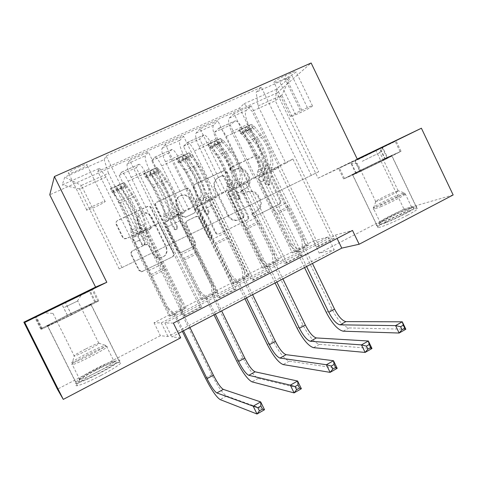 <?xml version="1.0" encoding="UTF-8"?>
<svg xmlns="http://www.w3.org/2000/svg" width="477" height="477" viewBox="0 0 477 477"><rect width="100%" height="100%" fill="white"/><g stroke="black" fill="none" stroke-linecap="round" stroke-linejoin="round"><path stroke-width="0.36" stroke-dasharray="2.38 1.79" d="M229.872 170.074L229.675 169.15L230.683 167.588L255.38 156.009C256.847 155.502 258.003 155.949 258.856 157.356L279.969 200.906L279.683 203.786L278.866 204.442L254.456 216.457L251.999 215.544L251.969 213.893L252.792 213.04L255.982 211.478L259.5 208.067C260.8 205.468 260.83 202.803 259.595 200.078L257.824 196.429C255.088 191.927 251.355 190.526 246.615 192.219L243.413 193.763L240.951 192.833L240.778 191.629L241.75 190.341L244.957 188.803C247.122 187.711 248.547 185.97 249.227 183.585L248.6 177.444L246.824 173.789C244.081 169.275 240.33 167.844 235.566 169.502L232.347 171.016L229.872 170.074M256.751 211.126L260.275 207.704C261.581 205.098 261.611 202.427 260.37 199.69L258.594 196.035C255.851 191.515 252.106 190.108 247.354 191.808L244.141 193.352L241.672 192.422L241.499 191.211L242.471 189.918L245.691 188.379C247.861 187.282 249.286 185.535 249.972 183.144L249.34 176.985L247.563 173.318C244.808 168.786 241.046 167.349 236.27 169.013L233.044 170.533L230.558 169.585L230.361 168.661L231.369 167.093L256.137 155.484C257.61 154.971 258.772 155.424 259.625 156.832L280.804 200.525L280.518 203.411L279.701 204.067L255.219 216.117L252.756 215.21L252.727 213.553L255.982 211.478M70.9 314.898C85.288 307.784 95.412 302.388 90.976 304.248L67.931 315.208C54.008 322.076 42.805 327.997 47.563 326.006L70.9 314.898L47.7 325.934C42.978 327.914 54.11 322.035 67.937 315.208L90.839 304.32C95.245 302.472 85.18 307.826 70.888 314.898M101.058 375.417C115.255 368.035 124.676 361.31 119.805 362.264C115.386 363.253 107.587 366.616 96.414 372.352C82.658 379.453 72.152 386.692 77.381 385.684C81.835 384.665 89.73 381.242 101.058 375.417M78.461 167.117C84.906 164.398 87.768 163.718 87.035 165.072C85.466 166.562 82.122 168.476 77 170.808C70.548 173.545 67.674 174.23 68.372 172.865C69.946 171.374 73.309 169.46 78.461 167.117M96.855 204.335C103.223 201.491 105.972 200.596 105.095 201.652C103.42 202.922 100.039 204.746 94.953 207.119C88.573 209.975 85.812 210.876 86.659 209.82C88.34 208.55 91.739 206.72 96.855 204.335M363.218 169.126L391.832 155.609L381.379 161.166L352.545 174.797L363.218 169.126M407.292 215.306C415.67 210.84 418.925 208.532 417.059 208.377C414.173 208.377 398.73 214.853 387.884 220.541C379.346 225.061 376.025 227.416 377.915 227.607C380.67 227.618 396.244 221.125 407.292 215.306M126.327 238.625L124.27 238.774L122.523 237.29L116.167 224.417C115.559 222.795 115.989 221.549 117.467 220.666L147.298 206.678L150.279 207.078L173.276 253.293C173.878 254.885 173.467 256.125 172.042 257.014L141.389 271.812L138.783 270.232L131.127 254.73C130.525 253.114 130.954 251.856 132.415 250.956L145.175 244.802L147.232 244.659L148.931 246.114L152.694 253.758C153.874 256.006 155.705 257.377 158.173 257.878C165.048 257.538 167.665 253.997 166.02 247.265L151.352 217.429L148.907 214.561C143.028 209.91 134.293 217.196 137.931 223.785L140.393 228.787C140.995 230.397 140.572 231.637 139.123 232.52L126.327 238.625L126.691 238.345L124.634 238.5L122.875 237.009L116.495 224.095C115.887 222.467 116.322 221.215 117.801 220.326L147.727 206.302L150.72 206.696L173.795 253.066C174.397 254.67 173.986 255.91 172.555 256.805L141.806 271.646L139.189 270.06L131.515 254.509C130.901 252.882 131.336 251.623 132.803 250.723L145.598 244.546L147.667 244.403L149.367 245.87L153.147 253.537L152.694 253.758M357.225 159.038L318.076 178.195L276.976 92.973L49.757 194.783M375.673 150.005L403.977 209.129L319.25 253.15L334.246 249.805L167.982 336.488L160.415 335.677L57.407 389.196M313.353 240.968L328.063 237.015L161.274 322.899L154.035 322.774L313.353 240.968L319.25 253.15M154.035 322.774L160.415 335.677M193.495 188.075L193.412 187.884C192.946 186.376 193.376 185.231 194.694 184.462L222.854 171.255C224.357 170.736 225.543 171.183 226.408 172.602L247.861 216.671L247.933 218.967L246.716 220.261L218.883 233.963C217.369 234.523 216.17 234.088 215.294 232.663L193.495 188.075L193.984 187.449C193.519 185.935 193.948 184.79 195.272 184.015L223.522 170.772C225.025 170.247 226.217 170.7 227.082 172.125L248.606 216.337L248.678 218.639L247.462 219.939L219.545 233.676C218.019 234.243 216.82 233.808 215.938 232.377L194.067 187.64M185.619 188.713L156.641 202.302C155.21 203.16 154.792 204.389 155.389 205.981L177.587 251.176L179.149 252.583L181.278 252.47L193.608 246.4C195.01 245.524 195.409 244.296 194.819 242.715L185.899 224.524C185.309 222.944 185.714 221.722 187.115 220.857L195.248 216.946C196.739 216.397 197.937 216.802 198.831 218.174L208.157 237.212C210.321 238.768 211.436 238.208 211.502 235.543L189.262 190.067C188.373 188.624 187.163 188.177 185.619 188.713L156.641 202.302M308.649 245.089L294.542 252.345L292.294 252.893L306.3 245.697L308.649 245.089L272.695 170.873L279.134 167.099L252.112 111.266L244.027 103.753L239.585 108.011L97.827 171.434L169.216 316.15L184.617 308.237L186.036 308.13L170.516 316.114L169.216 316.15M279.075 260.293L264.634 267.722L262.606 268.152L276.946 260.782L279.075 260.293L242.59 185.261L248.332 181.809L226.265 136.398C223.48 130.99 221.06 128.253 219.009 128.176L214.441 132.29L276.946 260.782M248.803 275.861L234.01 283.463L232.216 283.773L246.895 276.231L248.803 275.861L211.758 199.994L216.779 196.876L194.366 150.941C191.557 145.467 189.22 142.647 187.36 142.468L183.448 146.308L246.895 276.231M217.798 291.805L202.647 299.592L201.097 299.765L216.129 292.043L217.798 291.805L180.187 215.079L184.444 212.319L161.673 165.853C158.835 160.302 156.587 157.392 154.93 157.118L151.716 160.666L216.129 292.043M173.395 323.108L164.917 322.965L335.444 235.03L352.503 230.445M334.377 238.422L319.167 246.281L316.513 246.937L331.598 239.144L334.377 238.422L261.33 87.184L256.191 92.109L258.075 105.942L285.771 163.206L270.739 170.378L277.507 166.366L316.513 246.937M302.484 254.903L286.886 262.97L284.483 263.483L299.955 255.487L302.484 254.903L233.957 113.609L251.218 105.87L246.263 110.425C244.659 112.864 245.339 117.414 248.302 124.068L270.739 170.378M269.767 271.812L253.758 280.088L251.623 280.452L267.502 272.254L269.767 271.812L200.107 128.796L217.822 120.854L213.517 125.141C212.176 127.484 213.022 132.022 216.063 138.741L238.858 185.595L244.844 181.94L284.483 263.483M236.187 289.169L219.754 297.66L217.9 297.869L234.195 289.456L236.187 289.169L165.358 144.382L183.544 136.225L179.93 140.238C178.863 142.48 179.883 146.999 183.001 153.791L206.159 201.199L211.329 197.925L251.623 280.452M201.711 306.985L184.837 315.708L183.287 315.75L200.012 307.11L201.711 306.985L129.672 160.391L148.347 152.014L145.467 155.729C144.686 157.863 145.896 162.365 149.092 169.222L172.632 217.202L176.937 214.334L217.9 297.869M284.918 78.496L279.349 80.971C275.241 82.736 273.428 83.159 273.905 82.241C275.676 80.518 279.421 78.329 285.127 75.676L290.803 73.166C294.834 71.437 296.611 71.019 296.139 71.92C294.345 73.661 290.606 75.855 284.918 78.496L301.166 112.238L295.645 114.778C291.578 116.615 289.831 117.181 290.41 116.466C292.306 115.005 296.092 112.93 301.768 110.247L307.397 107.659C311.386 105.858 313.097 105.31 312.524 106.007C310.616 107.486 306.824 109.561 301.166 112.238M276.976 92.973L311.135 62.994M244.027 103.753L276.6 89.211L290.326 76.946L256.191 92.109M261.33 87.184L106.15 155.937L104.177 159.616L64.794 177.104L62.231 184.927L99.52 168.28L97.827 171.434M453.15 194.956L403.977 209.129M180.658 337.841L171.798 336.893L178.476 333.411M318.714 171.744L119.208 268.956L318.714 171.744L281.835 95.257L275.342 100.796L252.112 111.266M311.338 175.393L275.342 100.796L276.6 89.211M258.075 105.942L281.835 95.257L290.326 76.946M121.957 267.561L81.346 185.434L108.47 173.234L138.229 233.623L141.627 231.172L183.287 315.75M129.672 160.391L127.192 163.945C126.566 166.02 127.872 170.51 131.115 177.408L154.852 225.687L138.229 233.623M165.358 144.382L162.12 148.246C161.202 150.434 162.317 154.942 165.477 161.769L188.832 209.469L172.632 217.202M200.107 128.796L196.16 132.946C194.956 135.235 195.892 139.761 198.975 146.522L221.96 193.662L206.159 201.199M233.957 113.609L229.342 118.034C227.869 120.419 228.632 124.962 231.637 131.652L254.259 178.243L238.858 185.595M119.208 268.956L79.665 189.011L81.346 185.434L64.794 177.104M279.134 167.099L264.443 174.111L242.549 128.969C239.776 123.603 237.313 120.908 235.167 120.878L230.272 125.129L292.294 252.893M248.332 181.809L233.283 188.993L211.055 143.333C208.252 137.895 205.873 135.116 203.912 134.997L199.654 138.974L262.606 268.152M216.779 196.876L201.354 204.239L178.774 158.054C175.953 152.545 173.658 149.677 171.893 149.456L168.309 153.159L232.216 283.773M184.444 212.319L168.631 219.867L145.694 173.139C142.838 167.558 140.637 164.601 139.075 164.273L136.207 167.677L201.097 299.765M186.036 308.13L147.84 230.534L151.292 228.149L128.158 181.135C125.296 175.512 123.138 172.513 121.689 172.125L119.202 175.369L184.617 308.237M151.292 228.149L135.08 235.894L106.097 177.098L79.665 189.011L62.231 184.927M328.063 237.015L334.246 249.805M161.274 322.899L167.982 336.488M335.444 235.03L337.084 238.422M164.917 322.965L171.798 336.893M285.771 163.206L292.896 159.026L331.598 239.144M319.167 246.281L251.218 105.87M292.896 159.026L277.507 166.366M286.886 262.97L217.822 120.854M253.758 280.088L183.544 136.225M219.754 297.66L148.347 152.014M184.837 315.708L106.15 155.937M239.585 108.011L306.3 245.697M294.542 252.345L258.331 177.742L264.443 174.111M272.695 170.873L258.331 177.742M119.202 175.369L136.207 167.677M151.716 160.666L168.309 153.159M183.448 146.308L199.654 138.974M214.441 132.29L230.272 125.129M254.259 178.243L260.627 174.415L299.955 255.487M260.627 174.415L244.844 181.94M264.634 267.722L227.881 192.291L233.283 188.993M242.59 185.261L227.881 192.291M234.01 283.463L196.697 207.191L201.354 204.239M211.758 199.994L196.697 207.191M221.96 193.662L227.523 190.204L267.502 272.254M227.523 190.204L211.329 197.925M202.647 299.592L164.762 222.449L168.631 219.867M180.187 215.079L164.762 222.449M188.832 209.469L193.561 206.404L234.195 289.456M193.561 206.404L176.937 214.334M99.52 168.28L106.097 177.098M170.516 316.114L132.034 238.089L135.08 235.894M147.84 230.534L132.034 238.089M154.852 225.687L158.692 223.033L200.012 307.11M108.47 173.234L104.177 159.616M158.692 223.033L141.627 231.172M318.076 178.195L357.464 159.539M357.267 159.133L338.533 168.381L357.38 159.366M387.384 157.309L359.557 170.73L343.625 178.958L355.884 173.634L385.523 159.354L401.038 151.281L387.384 157.309L382.512 147.119M359.557 170.73L354.614 160.427M401.038 151.281L395.886 140.488M385.523 159.354L380.217 148.258M355.884 173.634L350.613 162.657M343.625 178.958L338.533 168.381M40.563 328.903L41.529 329.261L71.58 314.826L98.787 300.915L95.555 301.697L67.335 315.267L40.563 328.903L34.666 317.122M41.529 329.261L35.381 316.978M67.335 315.267L61.795 304.147M95.555 301.697L89.897 290.302M98.787 300.915L92.806 288.871M71.58 314.826L65.391 302.4M221.93 175.918L224.423 176.86L243.282 215.586L243.389 217.035L242.483 218.102L239.084 219.766C234.296 221.531 230.504 220.141 227.714 215.598L214.745 189.005L213.923 186.37C213.547 182.339 215.073 179.394 218.502 177.533L222.592 175.447L225.09 176.395L224.423 176.86M222.592 175.447L219.152 177.068C215.717 178.935 214.185 181.892 214.561 185.935L215.383 188.576L228.4 215.252C231.196 219.814 235 221.209 239.8 219.438L243.21 217.768L244.123 216.701L244.015 215.246L225.09 176.395M186.167 188.284C187.717 187.741 188.934 188.194 189.822 189.637L212.14 235.268C212.068 237.94 210.953 238.5 208.783 236.938L199.428 217.834C198.527 216.463 197.329 216.051 195.832 216.6L187.676 220.529C186.268 221.394 185.863 222.622 186.453 224.208L195.403 242.459C195.999 244.045 195.594 245.279 194.187 246.156L181.82 252.244L179.686 252.357L178.124 250.944L155.848 205.599C155.246 204.001 155.663 202.767 157.1 201.908M176.627 205.611C172.167 197.275 185.565 190.764 189.578 199.261L194.747 209.814C195.337 211.394 194.938 212.611 193.543 213.463L185.404 217.369L182.113 216.612L176.627 205.611L177.158 205.235C172.68 196.864 186.119 190.341 190.144 198.861L189.667 199.44M177.158 205.235L182.655 216.266L185.958 217.029L194.121 213.112C195.522 212.253 195.922 211.037 195.332 209.451L190.234 199.04M153.147 253.537C154.333 255.791 156.164 257.169 158.644 257.669C165.543 257.324 168.166 253.776 166.515 247.02L151.793 217.089L149.349 214.203C143.446 209.54 134.681 216.85 138.33 223.463L140.804 228.477C141.413 230.093 140.983 231.339 139.528 232.227L126.691 238.345M247.05 126.936L248.648 130.239L252.595 127.878L250.985 124.551L247.05 126.936L239.788 130.245L238.81 130.102L240.432 133.441L241.988 134.335L249.149 143.273C255.29 150.684 260.329 165.507 258.313 169.973L262.91 167.791L261.974 170.247C261.354 172.531 262.076 175.906 264.145 180.384L266.118 184.456L268.271 185.273L268.986 184.539L268.962 183.085L266.989 179.012C264.932 174.546 264.216 171.165 264.854 168.876L265.808 166.413L270.381 164.243L269.398 166.717C268.736 169.013 269.433 172.394 271.491 176.854L301.768 239.329L302.591 248.517L304.904 247.933L312.429 263.447M250.985 124.551L251.343 124.39L254.152 126.226L261.408 135.086C268.921 143.935 274.871 161.864 272.218 167.254L267.645 169.436L266.673 171.881C266.255 173.342 266.715 175.524 268.044 178.416L270.03 182.5L270.054 183.967L269.332 184.7L267.168 183.878L265.188 179.787C263.853 176.895 263.387 174.713 263.799 173.252L264.747 170.814L260.144 173.008L259.226 175.435C258.832 176.889 259.309 179.066 260.645 181.97L273.774 209.015L277.358 213.887L292.3 244.683L290.076 245.297L259.619 182.554L264.145 180.384M238.81 130.102L239.15 129.947L241.905 131.819L249.089 140.769C256.531 149.718 262.618 167.683 260.144 173.008M258.313 169.973L257.407 172.418C256.811 174.695 257.55 178.07 259.619 182.554M252.595 127.878L254.187 128.748L261.414 137.597C267.627 144.93 272.546 159.723 270.381 164.243M272.218 167.254L271.216 169.711C270.787 171.183 271.234 173.36 272.564 176.251L285.61 203.178L289.223 208.008L304.076 238.667L301.768 239.329M248.648 130.239L241.392 133.554L239.788 130.245M240.432 133.441L241.392 133.554M267.645 169.436C270.226 164.07 264.228 146.129 256.739 137.239L249.513 128.343L247.092 126.488L244.075 127.705L246.573 129.684L253.788 138.604C261.253 147.512 267.287 165.465 264.747 170.814M262.91 167.791C264.985 163.301 259.989 148.49 253.824 141.114L245.864 131.449L246.293 130.764L248.881 130.185L256.769 139.749C262.952 147.113 267.919 161.918 265.808 166.413M405.849 329.225L348.991 327.937C343.535 326.667 337.877 320.425 332.016 309.215L302.591 248.517M304.541 267.567L296.754 251.522L290.076 245.297M289.223 208.008L277.358 213.887M304.904 247.933L304.076 238.667M292.3 244.683L299.031 250.956L306.574 266.506M299.031 250.956L296.754 251.522M216.516 140.858L218.144 144.197L221.96 141.89L220.326 138.527L216.516 140.858L209.081 144.245L207.859 144.209L209.504 147.584L210.971 148.544L217.953 157.708C223.934 165.322 229.264 180.217 227.642 184.533L232.353 182.297L231.613 184.688C231.154 186.912 231.977 190.287 234.088 194.807L236.091 198.921L238.291 199.744L239.168 198.515L239.001 197.52L237.003 193.406C234.899 188.892 234.082 185.517 234.559 183.287L235.316 180.89L239.997 178.666L239.21 181.075C238.709 183.317 239.508 186.692 241.606 191.199L272.331 254.354L273.142 263.662L275.241 263.197L282.873 278.884M220.326 138.527L223.314 140.316L230.391 149.402C237.713 158.495 244.015 176.514 241.827 181.731L237.147 183.961L236.371 186.334C236.061 187.765 236.58 189.941 237.94 192.863L239.949 196.995L240.116 197.991L239.233 199.225L237.027 198.402L235.012 194.27C233.652 191.343 233.122 189.172 233.426 187.741L234.177 185.374L229.467 187.616L228.745 189.977C228.459 191.396 229.002 193.573 230.367 196.5L243.687 223.85L247.199 228.835L262.368 259.965L260.364 260.46L229.455 197.031L234.088 194.807M207.859 144.209L210.774 146.051L217.774 155.228C225.013 164.422 231.464 182.476 229.467 187.616M227.642 184.533L226.933 186.912C226.503 189.13 227.344 192.505 229.455 197.031M221.96 141.89L223.469 142.82L230.522 151.895C236.568 159.425 241.779 174.29 239.997 178.666M241.827 181.731L241.022 184.116C240.694 185.553 241.207 187.729 242.56 190.645L255.809 217.876L259.351 222.813L274.424 253.812L272.331 254.354M218.144 144.197L210.715 147.596L209.081 144.245M209.504 147.584L210.715 147.596M237.147 183.961C239.263 178.774 232.901 160.743 225.615 151.614L218.561 142.486L216.26 140.548L213.201 141.776L215.55 143.863L222.586 153.01C229.854 162.162 236.246 180.205 234.177 185.374M232.353 182.297C234.034 177.957 228.745 163.074 222.741 155.496L215.026 145.61L215.485 144.853L218.072 144.281L225.758 154.101C231.78 161.661 237.039 176.538 235.316 180.89M372 348.508L319.483 344.346C314.403 342.814 308.905 336.374 303.002 325.022L273.142 263.662M275.068 282.962L267.168 266.738L260.364 260.46M259.351 222.813L247.199 228.835M275.241 263.197L274.424 253.812M262.368 259.965L269.225 266.291L276.881 282.014M269.225 266.291L267.168 266.738M185.255 155.114L186.906 158.489L190.591 156.235L188.934 152.837L185.255 155.114L177.641 158.585L176.162 158.662L177.832 162.073L179.197 163.092L185.988 172.501C191.796 180.324 197.442 195.284 196.232 199.452L201.055 197.162L200.525 199.469C200.233 201.646 201.163 205.015 203.315 209.576L205.348 213.738L207.596 214.561L208.401 212.456L206.302 208.145C204.156 203.584 203.232 200.215 203.542 198.038L204.09 195.719L208.884 193.441L208.3 195.773C207.972 197.961 208.872 201.33 211.013 205.879L242.203 269.732L242.996 279.17L244.874 278.824L252.619 294.685M188.934 152.837L191.73 154.751L198.623 164.076C205.73 173.419 212.408 191.521 210.703 196.554L205.909 198.837L205.343 201.139C205.14 202.534 205.73 204.705 207.119 207.656L209.224 211.985L208.419 214.101L206.165 213.273L204.12 209.093C202.731 206.142 202.135 203.971 202.326 202.582L202.868 200.286L198.044 202.588L197.532 204.866C197.359 206.249 197.967 208.425 199.362 211.383L212.885 239.031L216.325 244.135L231.727 275.617L229.95 275.986L198.575 211.854L203.315 209.576M176.162 158.662L178.875 160.624L185.69 170.045C192.72 179.489 199.541 197.627 198.044 202.588M196.232 199.452L195.731 201.753C195.469 203.912 196.417 207.28 198.575 211.854M190.591 156.235L191.998 157.231L198.867 166.539C204.746 174.278 210.262 189.214 208.884 193.441M210.703 196.554L210.107 198.867C209.886 200.268 210.47 202.439 211.848 205.384L225.293 232.913L228.763 237.969L244.069 269.314L242.203 269.732M186.906 158.489L179.298 161.971L177.641 158.585M177.832 162.073L179.298 161.971M205.909 198.837C207.531 193.835 200.805 175.721 193.722 166.336L186.859 156.975L184.671 154.947L181.588 156.188L183.776 158.388L190.621 167.773C197.681 177.176 204.448 195.302 202.868 200.286M201.055 197.162C202.326 192.97 196.733 178.016 190.901 170.229L183.442 160.123L183.937 159.282L186.519 158.722L193.99 168.798C199.839 176.568 205.408 191.515 204.09 195.719M337.191 368.333L289.265 361.149C284.578 359.348 279.26 352.694 273.303 341.198L242.996 279.17M244.904 298.715L236.884 282.312L229.95 275.986M181.6 156.349L183.448 160.129L181.6 156.349M228.763 237.969L216.325 244.135M244.874 278.824L244.069 269.314M231.727 275.617L238.715 281.996L246.484 297.887M238.715 281.996L236.884 282.312M153.236 169.717L154.912 173.133L158.453 170.933L156.766 167.499L153.236 169.717L145.431 173.276L143.678 173.461L145.378 176.913L146.648 178.004L153.236 187.658C158.859 195.695 164.821 210.727 164.046 214.728L168.989 212.384L168.679 214.62C168.566 216.731 169.609 220.088 171.803 224.703L174.433 229.568L176.162 229.729L176.925 227.44L174.862 223.236C172.674 218.627 171.642 215.264 171.768 213.147L172.102 210.906L177.015 208.574L176.645 210.828C176.49 212.957 177.504 216.319 179.686 220.917L211.353 285.484L212.134 295.042L213.774 294.828L221.638 310.867M156.766 167.499L159.366 169.544L166.056 179.113C172.948 188.713 180.014 206.905 178.821 211.74L173.908 214.084L173.562 216.302C173.473 217.661 174.135 219.825 175.548 222.807L177.623 227.028L176.854 229.33L175.119 229.175L172.477 224.279C171.064 221.298 170.39 219.128 170.468 217.78L170.796 215.562L165.853 217.917L165.561 220.124C165.501 221.465 166.181 223.635 167.606 226.623L181.338 254.587L184.7 259.81L200.334 291.644L198.802 291.888L166.95 227.034L171.803 224.703M143.678 173.461L146.195 175.56L152.807 185.231C159.604 194.938 166.825 213.165 165.853 217.917M164.046 214.728L163.766 216.952C163.689 219.056 164.744 222.413 166.95 227.034M158.453 170.933L159.765 171.994L166.437 181.552C172.131 189.5 177.969 204.508 177.015 208.574M178.821 211.74L178.44 213.976C178.332 215.336 178.988 217.506 180.395 220.481L194.05 248.32L197.442 253.496L212.98 285.186L211.353 285.484M154.912 173.133L147.113 176.699L145.431 173.276M145.378 176.913L147.113 176.699M173.908 214.084C175.017 209.272 167.898 191.074 161.035 181.433L154.375 171.821L152.312 169.699L149.194 170.951L157.857 182.9C164.696 192.565 171.851 210.774 170.796 215.562M168.989 212.384C169.836 208.354 163.915 193.334 158.269 185.332L151.042 174.958L151.614 174.069L154.19 173.515L161.435 183.866C167.099 191.849 172.99 206.863 172.102 210.906M301.381 388.737L258.307 378.362C254.032 376.275 248.899 369.407 242.9 357.762L212.134 295.042M214.012 314.85L205.867 298.262L198.802 291.888M197.442 253.496L184.7 259.81M213.774 294.828L212.98 285.186M200.334 291.644L207.459 298.071L215.354 314.146M207.459 298.071L205.867 298.262M120.425 184.677L122.124 188.135L125.523 186L123.811 182.524L120.425 184.677L112.429 188.326L110.396 188.636L112.119 192.13L113.282 193.286L119.661 203.196C125.081 211.46 131.39 226.557 131.068 230.391L136.136 227.982L136.046 230.135C136.124 232.186 137.287 235.537 139.522 240.193L141.621 244.451L142.748 245.381L143.965 245.267L144.752 242.942L142.659 238.691C140.423 234.034 139.278 230.683 139.212 228.632L139.326 226.468L144.358 224.077L144.215 226.253C144.245 228.316 145.378 231.673 147.602 236.318L179.757 301.613L180.521 311.302L181.91 311.219L189.9 327.443M123.811 182.524L126.196 184.7L132.678 194.527C139.338 204.394 146.803 222.67 146.153 227.302L141.12 229.699L140.995 231.84C141.031 233.152 141.764 235.316 143.213 238.327L145.318 242.596L144.525 244.934L143.303 245.047L142.176 244.111L140.065 239.836C138.616 236.825 137.871 234.66 137.829 233.354L137.931 231.22L132.862 233.635L132.797 235.751C132.862 237.057 133.62 239.215 135.069 242.233L168.178 308.07L166.902 308.172L134.55 242.578L139.522 240.193M110.396 188.636L112.691 190.872L119.089 200.799C125.654 210.78 133.286 229.085 132.862 233.635M131.068 230.391L131.02 232.526C131.127 234.565 132.302 237.916 134.55 242.578M125.523 186L126.727 187.127L133.19 196.935C138.694 205.104 144.865 220.177 144.358 224.077M146.153 227.302L145.998 229.455C146.01 230.773 146.737 232.937 148.18 235.942L162.043 264.097L165.352 269.398L181.135 301.452L179.757 301.613M122.124 188.135L114.14 191.79L112.429 188.326M112.119 192.13L114.14 191.79M141.12 229.699C141.681 225.102 134.15 206.815 127.532 196.9L121.08 187.038L119.155 184.814L116 186.084L124.27 198.408C130.871 208.348 138.437 226.641 137.931 231.22M136.136 227.982C136.523 224.13 130.269 209.039 124.819 200.811L117.831 190.156L118.493 189.22L121.057 188.677L128.063 199.308C133.536 207.513 139.761 222.598 139.326 226.468M264.52 409.731L226.581 395.999C222.747 393.614 217.81 386.525 211.764 374.725L180.521 311.302M182.375 331.372L174.105 314.599L166.902 308.172M165.352 269.398L152.3 275.867M181.91 311.219L181.135 301.452M168.178 308.07L175.441 314.546L183.454 330.805M175.441 314.546L174.105 314.599M387.109 221.835C399.911 216.808 418.371 206.762 413.243 207.662L405.331 210.291C393.102 215.157 375.637 224.548 379.388 224.291C380.491 224.256 383.067 223.439 387.109 221.835M404.085 209.463L411.544 207C415.67 206.416 398.79 215.532 387.193 220.106L380.038 222.407C376.544 222.687 392.75 213.988 404.085 209.463M357.774 159.747L383.198 147.256L357.774 159.747M362.24 161.304L379.883 152.598L362.24 161.304M380.729 199.851C388.898 196.405 400.954 190.084 398.134 190.734L392.959 192.666C384.832 196.107 373.044 202.29 375.757 201.693L380.729 199.851M385.714 222.717C381.326 224.458 378.44 225.394 377.068 225.514C372.03 226.128 392.327 215.163 406.637 209.469C411.371 207.561 414.483 206.547 415.962 206.416C421.113 205.706 400.108 217.071 385.714 222.717M360.904 171.034L352.67 174.737C348.186 176.52 368.852 166.205 382.81 159.682L391.706 155.669C396.321 153.815 374.922 164.499 360.904 171.034M359.932 170.563L386.925 157.547L400.131 151.722L385.088 159.545L356.402 173.372L344.501 178.535L359.932 170.563L355.216 160.743L395.224 141.448L355.216 160.743M386.925 157.547L382.178 147.631M400.131 151.722L395.224 141.448M385.088 159.545L380.044 148.991M356.402 173.372L351.382 162.919M344.501 178.535L339.654 168.459M95.609 370.349C83.952 376.365 74.955 382.459 78.884 381.827C82.539 381.063 89.437 378.088 99.574 372.889C113.58 365.316 118.922 361.56 115.607 361.626C111.642 362.633 104.976 365.543 95.609 370.349M98.703 371.344C89.634 376.001 83.32 378.75 79.772 379.597L79.57 379.632C77.501 379.209 82.664 375.685 95.066 369.061C103.753 364.601 109.931 361.906 113.592 360.964L113.812 360.916C116.406 361.047 111.368 364.523 98.703 371.344M62.642 304.099L81.15 295.126L62.642 304.099M64.622 307.283L77.775 300.951L64.622 307.283M85.466 349.11C76.403 353.833 72.689 356.164 74.311 356.104L74.334 356.098C76.785 355.347 81.251 353.338 87.72 350.064C96.807 345.312 100.486 342.999 98.763 343.13L98.739 343.136C96.282 343.887 91.858 345.879 85.466 349.11M95.334 370.17C106.443 364.476 114.182 361.125 118.564 360.111C123.388 359.133 113.997 365.764 99.884 373.086C88.627 378.869 80.792 382.28 76.38 383.317C71.204 384.361 81.662 377.218 95.334 370.17M97.863 301.363L71.508 314.832L42.417 328.808L41.451 328.48L67.394 315.261L94.762 302.096L97.863 301.363L92.168 289.891L35.835 317.253L92.168 289.891M71.508 314.832L65.623 303.014M42.417 328.808L36.574 317.122M41.451 328.48L35.835 317.253M67.394 315.261L61.956 304.35M94.762 302.096L89.288 291.077M231.369 167.093L230.683 167.588M253.549 212.694L252.792 213.04M242.471 189.918L241.75 190.341M131.115 177.408L149.092 169.222M165.477 161.769L183.001 153.791M198.975 146.522L216.063 138.741M231.637 131.652L248.302 124.068M226.265 136.398L242.549 128.969M194.366 150.941L211.055 143.333M161.673 165.853L178.774 158.054M128.158 181.135L145.694 173.139M218.424 128.474L234.553 121.194M229.342 118.034L246.263 110.425M196.16 132.946L213.517 125.141M186.847 142.736L203.363 135.277M162.12 148.246L179.93 140.238M154.494 157.344L171.416 149.706M127.192 163.945L145.467 155.729M121.337 172.322L138.682 164.487M307.397 107.659L290.803 73.166M301.768 110.247L285.127 75.676M295.645 114.778L279.349 80.971M236.27 169.013L235.566 169.502M247.563 173.318L246.824 173.789M249.34 176.985L248.6 177.444M245.691 188.379L244.957 188.803M244.141 193.352L243.413 193.763M247.354 191.808L246.615 192.219M258.594 196.035L257.824 196.429M260.37 199.69L259.595 200.078M255.219 216.117L254.456 216.457M279.701 204.067L278.866 204.442M280.804 200.525L279.969 200.906M259.625 156.832L258.856 157.356M256.137 155.484L255.38 156.009M233.044 170.533L232.347 171.016M215.938 232.377L215.294 232.663M219.545 233.676L218.883 233.963M247.462 219.939L246.716 220.261M248.606 216.337L247.861 216.671M227.082 172.125L226.408 172.602M223.522 170.772L222.854 171.255M195.272 184.015L194.694 184.462M244.015 215.246L243.282 215.586M243.21 217.768L242.483 218.102M239.8 219.438L239.084 219.766M228.4 215.252L227.714 215.598M215.383 188.576L214.745 189.005M219.152 177.068L218.502 177.533M155.848 205.599L155.389 205.981M178.124 250.944L177.587 251.176M181.82 252.244L181.278 252.47M194.187 246.156L193.608 246.4M195.403 242.459L194.819 242.715M186.453 224.208L185.899 224.524M187.676 220.529L187.115 220.857M195.832 216.6L195.248 216.946M199.475 217.929L198.879 218.263M208.729 236.842L208.103 237.117M212.098 235.185L211.466 235.465M189.822 189.637L189.262 190.067M195.332 209.451L194.747 209.814M194.121 213.112L193.543 213.463M185.958 217.029L185.404 217.369M182.286 215.693L181.743 216.039M139.528 232.227L139.123 232.52M140.804 228.477L140.393 228.787M138.33 223.463L137.931 223.785M151.793 217.089L151.352 217.429M166.515 247.02L166.02 247.265M149.367 245.87L148.931 246.114M145.598 244.546L145.175 244.802M132.803 250.723L132.415 250.956M131.515 254.509L131.127 254.73M139.189 270.06L138.783 270.232M142.987 271.359L142.563 271.526M172.555 256.805L172.042 257.014M173.795 253.066L173.276 253.293M151.477 207.656L151.03 208.032M147.727 206.302L147.298 206.678M117.801 220.326L117.467 220.666M116.495 224.095L116.167 224.417M122.875 237.009L122.523 237.29M267.168 183.878L266.118 184.456M250.89 124.61L238.834 130.108M240.456 133.441L252.494 127.931M253.788 138.604L249.089 140.769M249.149 143.273L253.824 141.114M265.188 179.787L260.645 181.97M285.61 203.178L273.774 209.015M272.564 176.251L268.044 178.416M266.989 179.012L271.491 176.854M332.016 309.215L326.268 312.346M263.799 173.252L259.226 175.435M271.216 169.711L266.673 171.881M257.407 172.418L261.974 170.247M264.854 168.876L269.398 166.717M261.408 135.086L256.739 137.239M256.769 139.749L261.414 137.597M246.573 129.684L241.905 131.819M241.988 134.335L246.639 132.207M254.152 126.226L249.513 128.343M249.566 130.865L254.187 128.748M288.036 206.797L276.189 212.664M348.991 327.937L343.148 331.187M245.959 131.521L244.164 127.824M248.881 130.185L247.092 126.488M270.03 182.5L268.962 183.085M237.027 198.402L236.091 198.921M220.231 138.586L207.889 144.209M209.534 147.584L221.865 141.943M222.586 153.01L217.774 155.228M217.953 157.708L222.741 155.496M235.012 194.27L230.367 196.5M255.809 217.876L243.687 223.85M242.56 190.645L237.94 192.863M237.003 193.406L241.606 191.199M303.002 325.022L297.117 328.224M233.426 187.741L228.745 189.977M241.022 184.116L236.371 186.334M226.933 186.912L231.613 184.688M234.559 183.287L239.21 181.075M230.391 149.402L225.615 151.614M225.758 154.101L230.522 151.895M215.55 143.863L210.774 146.051M210.971 148.544L215.735 146.361M223.314 140.316L218.561 142.486M218.734 144.99L223.469 142.82M258.206 221.561L246.072 227.565M319.483 344.346L313.496 347.673M215.079 145.652L213.261 141.913M218.072 144.281L216.26 140.548M239.949 196.995L239.001 197.52M206.165 213.273L205.348 213.738M188.838 152.896L176.198 158.656M177.867 162.067L190.496 156.289M190.621 167.773L185.69 170.045M185.988 172.501L190.901 170.229M204.12 209.093L199.362 211.383M225.293 232.913L212.885 239.031M211.848 205.384L207.119 207.656M206.302 208.145L211.013 205.879M273.303 341.198L267.281 344.477M202.326 202.582L197.532 204.866M210.107 198.867L205.343 201.139M195.731 201.753L200.525 199.469M203.542 198.038L208.3 195.773M198.623 164.076L193.722 166.336M193.99 168.798L198.867 166.539M183.776 158.388L178.875 160.624M179.197 163.092L184.08 160.862M191.73 154.751L186.859 156.975M187.151 159.455L191.998 157.231M227.66 236.675L215.24 242.823M289.265 361.149L283.135 364.559M186.519 158.722L184.671 154.947M209.159 211.83L208.33 212.301M174.552 228.507L173.867 228.906M156.677 167.552L143.726 173.455M145.419 176.907L158.364 170.987M157.857 182.9L152.807 185.231M153.236 187.658L158.269 185.332M172.477 224.279L167.606 226.623M194.05 248.32L181.338 254.587M180.395 220.481L175.548 222.807M174.862 223.236L179.686 220.917M242.9 357.762L236.729 361.119M170.468 217.78L165.561 220.124M178.44 213.976L173.562 216.302M163.766 216.952L168.679 214.62M171.768 213.147L176.645 210.828M166.056 179.113L161.035 181.433M161.435 183.866L166.437 181.552M151.215 173.27L146.195 175.56M146.648 178.004L151.644 175.715M159.366 169.544L154.375 171.821M154.792 174.272L159.765 171.994M196.381 252.154L183.663 258.456M258.307 378.362L252.023 381.856M151.042 174.958L149.164 171.136M154.19 173.515L152.312 169.699M177.623 227.028L176.925 227.44M142.176 244.111L141.621 244.451M123.722 182.572L110.443 188.624M112.167 192.118L125.433 186.048M124.27 198.408L119.089 200.799M119.661 203.196L124.819 200.811M140.065 239.836L135.069 242.233M162.043 264.097L149.021 270.519M148.18 235.942L143.213 238.327M142.659 238.691L147.602 236.318M211.764 374.725L205.444 378.166M137.829 233.354L132.797 235.751M145.998 229.455L140.995 231.84M131.02 232.526L136.046 230.135M139.212 228.632L144.215 226.253M132.678 194.527L127.532 196.9M128.063 199.308L133.19 196.935M117.837 188.522L112.691 190.872M113.282 193.286L118.403 190.937M126.196 184.7L121.08 187.038M121.635 189.458L126.727 187.127M164.344 268.014L151.304 274.466M226.581 395.999L220.141 399.583M117.831 190.156L115.929 186.286M121.057 188.677L119.155 184.814M145.318 242.596L144.752 242.942M380.765 206.714C392.285 201.956 409.254 192.982 405.235 193.805L397.86 196.47C386.394 201.252 369.896 209.969 373.837 209.2L380.765 206.714M397.001 195.397L404.067 192.815C408.127 191.909 391.653 200.62 380.443 205.271L373.7 207.704C370.08 208.383 385.982 200.006 397.001 195.397M87.905 354.691C75.151 361.387 69.964 364.732 72.349 364.726C75.825 363.73 82.11 360.922 91.208 356.307C103.938 349.587 109.06 346.278 106.58 346.38C103.127 347.357 96.903 350.13 87.905 354.691M90.439 354.846C81.537 359.36 75.438 362.085 72.134 363.021C69.988 362.991 75.032 359.765 87.273 353.35C95.883 348.985 101.881 346.308 105.268 345.306C107.796 345.121 102.853 348.305 90.439 354.846M230.361 168.661L229.675 169.15M252.727 213.553L251.969 213.893M241.499 191.211L240.778 191.629M119.805 362.264L90.976 304.248M105.095 201.652L87.035 165.072M417.059 208.377L391.832 155.609M377.915 227.607L352.545 174.797M219.009 128.176L235.167 120.878M187.36 142.468L203.912 134.997M154.93 157.118L171.893 149.456M121.689 172.125L139.075 164.273M312.524 106.007L296.139 71.92M290.41 116.466L273.905 82.241M86.659 209.82L68.372 172.865M77.381 385.684L47.563 326.006M249.972 183.144L249.227 183.585M260.275 207.704L259.5 208.067M280.518 203.411L279.683 203.786M248.678 218.639L247.933 218.967M244.123 216.701L243.389 217.035M214.561 185.935L213.923 186.37M193.984 187.449L193.412 187.884M179.686 252.357L179.149 252.583M199.428 217.834L198.831 218.174M208.783 236.938L208.157 237.212M212.14 235.268L211.502 235.543M190.144 198.861L189.578 199.261M182.655 216.266L182.113 216.612M149.349 214.203L148.907 214.561M158.644 257.669L158.173 257.878M147.667 244.403L147.232 244.659M141.806 271.646L141.389 271.812M150.72 206.696L150.279 207.078M124.634 238.5L124.27 238.774M239.15 129.947L244.075 127.705M246.448 126.626L251.343 124.39M240.581 133.381L246.293 130.764M247.068 130.412L252.75 127.812M245.864 131.449L244.105 127.812M270.054 183.967L268.986 184.539M208.163 144.072L213.201 141.776M215.634 140.667L220.648 138.384M209.636 147.53L215.485 144.853M216.278 144.495L222.103 141.83M215.026 145.61L213.225 141.907M240.116 197.991L239.168 198.515M176.424 158.543L181.588 156.188M184.08 155.049L189.214 152.712M177.945 162.025L183.937 159.288M184.748 158.913L190.711 156.188M209.224 211.985L208.401 212.456M175.119 229.175L174.433 229.568M143.905 173.366L149.194 170.951M151.746 169.788L157.005 167.391M145.473 176.878L151.614 174.069M152.449 173.688L158.555 170.891M154.149 173.485L152.294 169.693M143.303 245.047L142.748 245.381M110.575 188.552L116 186.084M118.612 184.891L124.008 182.435M112.196 192.1L118.493 189.22M119.345 188.826L125.606 185.964M120.979 188.606L119.107 184.802M411.389 207.012L413.243 207.662M379.597 152.723L383.198 147.256M398.134 190.734L379.883 152.598M411.544 207L405.235 193.805L404.067 192.815L398.116 190.734M377.068 225.514L352.67 174.737M415.962 206.416L391.706 155.669M375.757 201.693L373.7 207.704L373.837 209.2L380.175 222.401M375.775 201.693L357.464 163.539M357.273 163.617L350.601 163.158M380.038 222.407L379.388 224.291M79.57 379.632L78.884 381.827M52.625 313.365L44.987 312.906M79.772 379.597L72.349 364.726L72.134 363.021L74.311 356.104L52.935 313.228M118.564 360.111L90.839 304.32M76.38 383.317L47.7 325.934M98.739 343.136L105.268 345.306L106.58 346.38L113.812 360.916M98.763 343.13L77.775 300.951M77.363 301.136L81.15 295.126M113.592 360.964L115.607 361.626"/><path stroke-width="0.72" d="M23.85 322.196L24.75 322.458L106.806 282.277L95.573 287.094L23.85 322.196L57.407 389.196L63.28 399.392L180.658 337.841L173.395 323.108L352.503 230.445L359.157 244.242L453.15 194.956L421.4 128.23L357.225 159.038M95.573 287.094L49.757 194.783L54.396 176.526L311.135 62.994L357.464 159.539L421.4 128.23M24.75 322.458L63.28 399.392M106.806 282.277L54.396 176.526M178.476 333.411L341.77 248.123L359.157 244.242M337.084 238.422L341.77 248.123M357.38 159.366L395.886 140.488L357.267 159.133M35.381 316.978L92.806 288.871L35.381 316.978M61.795 304.147L61.634 303.825M306.574 266.506L328.772 312.28C332.731 319.84 336.5 324.026 340.071 324.843L395.576 325.606L402.278 321.808L405.849 329.225L399.154 333.035L343.148 331.187C337.764 329.863 332.135 323.585 326.268 312.346L304.541 267.567M312.429 263.447L334.568 309.126C338.515 316.662 342.307 320.824 345.926 321.605L402.278 321.808L403.28 325.195L400.591 326.727L402.028 329.708L404.717 328.182L403.28 325.195M402.028 329.708L399.154 333.035L395.576 325.606L400.591 326.727M404.717 328.182L405.849 329.225M276.881 282.014L299.419 328.289C303.408 335.945 307.057 340.268 310.378 341.258L361.471 344.895L368.369 340.995L372 348.508L365.12 352.425L313.496 347.673C308.494 346.087 303.032 339.606 297.117 328.224L275.068 282.962M282.873 278.884L305.346 325.058C309.329 332.696 313.001 336.989 316.376 337.943L368.369 340.995L369.186 344.543L366.419 346.111L367.88 349.14L370.647 347.566L369.186 344.543M367.88 349.14L365.12 352.425L361.471 344.895L366.419 346.111M370.647 347.566L372 348.508M246.484 297.887L269.362 344.68C273.381 352.437 276.91 356.897 279.963 358.072L326.399 364.738L333.495 360.725L337.191 368.333L330.108 372.37L283.135 364.559C278.526 362.699 273.243 356.009 267.281 344.477L244.904 298.715M252.619 294.685L275.426 341.371C279.439 349.104 282.998 353.54 286.105 354.679L333.495 360.725L334.115 364.44L331.265 366.056L332.755 369.12L335.605 367.505L334.115 364.44M332.755 369.12L330.108 372.37L326.399 364.738L331.265 366.056M335.605 367.505L337.191 368.333M215.354 314.146L238.578 361.465C242.626 369.323 246.037 373.932 248.803 375.298L290.314 385.154L297.612 381.022L301.381 388.737L294.094 392.887L252.023 381.856C247.837 379.71 242.739 372.799 236.729 361.119L214.012 314.85M221.638 310.867L244.79 358.072C248.839 365.913 252.273 370.492 255.1 371.816L297.612 381.022L298.03 384.915L295.096 386.579L296.611 389.685L299.544 388.022L298.03 384.915M296.611 389.685L294.094 392.887L290.314 385.154L295.096 386.579M299.544 388.022L301.381 388.737M183.454 330.805L207.042 378.655C211.126 386.62 214.4 391.384 216.874 392.947L253.168 406.171L260.68 401.914L264.52 409.731L257.02 414.006L220.141 399.583C216.397 397.138 211.496 389.995 205.444 378.166L182.375 331.372M189.9 327.443L213.41 375.184C217.488 383.126 220.791 387.861 223.325 389.381L260.68 401.914L260.877 405.993L257.86 407.704L259.405 410.852L262.422 409.141L260.877 405.993M259.405 410.852L257.02 414.006L253.168 406.171L257.86 407.704M262.422 409.141L264.52 409.731M334.568 309.126L328.772 312.28M345.926 321.605L340.071 324.843M305.346 325.058L299.419 328.289M316.376 337.943L310.378 341.258M275.426 341.371L269.362 344.68M286.105 354.679L279.963 358.072M244.79 358.072L238.578 361.465M255.1 371.816L248.803 375.298M213.41 375.184L207.042 378.655M223.325 389.381L216.874 392.947"/></g></svg>
